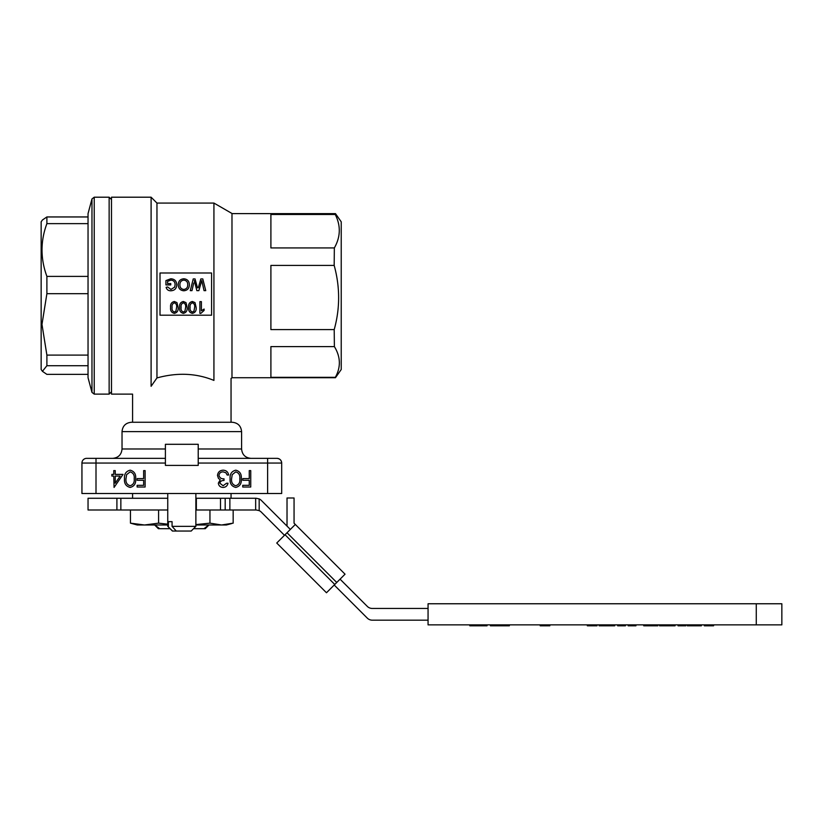 <?xml version="1.0" encoding="UTF-8"?>
<svg xmlns="http://www.w3.org/2000/svg" width="823" height="823" viewBox="0 0 823 823"><rect width="100%" height="100%" fill="white"/><g stroke="black" fill="none" stroke-linecap="round" stroke-linejoin="round"><path stroke-width="1.23" d="M167.583 283.575L170.742 283.575L170.742 284.933L165.927 284.933L165.927 280.592L170.773 278.771C174.538 278.987 176.523 280.972 176.75 284.727C176.595 288.523 174.641 290.54 170.906 290.786C168.406 290.828 166.812 289.675 166.123 287.34L167.635 286.96L170.937 289.439L174.661 287.124L175.093 284.789C175.104 281.929 173.704 280.376 170.917 280.118L167.583 281.353L167.583 283.575M179.908 284.768C179.877 287.515 181.173 289.068 183.796 289.439C186.523 289.068 187.829 287.464 187.716 284.604C187.695 281.939 186.399 280.448 183.817 280.118C181.183 280.468 179.877 282.022 179.908 284.768M189.372 284.624C189.311 288.369 187.459 290.426 183.807 290.786C180.227 290.426 178.375 288.42 178.252 284.758C178.385 281.116 180.237 279.12 183.807 278.771C187.315 279.11 189.167 281.065 189.372 284.624M198.312 287.69L200.843 278.915L202.797 278.915L205.75 290.642L204.042 290.642L202.304 282.927M197.499 287.875L195.041 278.915L193.23 278.915L190.278 290.642L191.985 290.642L193.714 282.978M201.769 280.561L202.304 282.937L201.769 280.561L198.847 290.642L196.862 290.642L194.259 280.561M174.363 312.01L175.916 311.207L176.595 307.432C176.966 305.127 176.215 303.605 174.342 302.843C172.47 303.605 171.719 305.127 172.089 307.432C171.719 309.736 172.48 311.269 174.363 312.01M178.097 307.421C178.468 310.683 177.212 312.658 174.342 313.368C171.482 312.658 170.227 310.683 170.587 307.421C170.227 304.16 171.472 302.185 174.342 301.496L176.966 302.617L178.097 307.421M183.375 312.01L184.938 311.207L185.617 307.432C185.988 305.127 185.237 303.605 183.364 302.843C181.492 303.605 180.741 305.127 181.111 307.432C180.741 309.736 181.492 311.269 183.375 312.01M187.119 307.421C187.479 310.683 186.235 312.658 183.364 313.368C180.494 312.658 179.239 310.683 179.599 307.421C179.239 304.16 180.494 302.185 183.364 301.496L185.977 302.617L187.119 307.421M192.397 312.01L193.95 311.207L194.629 307.432C195 305.127 194.249 303.605 192.376 302.843C190.504 303.605 189.753 305.127 190.123 307.432C189.753 309.736 190.514 311.269 192.397 312.01M196.131 307.421C196.502 310.683 195.246 312.658 192.376 313.368C189.516 312.658 188.261 310.683 188.621 307.421C188.261 304.16 189.506 302.185 192.376 301.496L195 302.617L196.131 307.421M199.896 313.368L199.896 301.64L201.398 301.64L201.398 310.775L204.104 309.047L204.104 310.436L200.863 313.368L199.896 313.368M211.583 315.199L211.583 272.999L160.012 272.999L160.012 315.199L211.583 315.199M165.402 465.396L198.22 465.396L198.22 458.36L276.991 458.36C279.83 458.648 281.394 460.211 281.682 463.051A4.691 4.691 0 0 0 276.991 458.36L267.619 458.36L267.619 493.522L81.94 493.522L81.94 463.051A4.691 4.691 0 0 1 86.631 458.36L165.402 458.36L165.402 465.396M241.592 431.633C241.036 425.944 237.909 422.816 232.209 422.261L131.413 422.261C125.713 422.816 122.586 425.944 122.03 431.633L241.592 431.633L241.592 448.988L198.22 448.988L198.22 444.297L198.22 458.36M165.402 458.36L165.402 444.297L198.22 444.297M115.241 483.204L120.137 476.075L115.241 476.075L115.241 483.204M114.068 487.432L113.769 476.075L111.877 476.075L111.877 474.387L113.769 474.387L113.769 470.602L115.241 470.602L115.241 474.387L123.028 474.387L114.068 487.432M125.97 478.811C125.6 482.422 126.979 484.737 130.116 485.745C133.275 484.757 134.633 482.443 134.18 478.811C134.633 475.169 133.275 472.855 130.116 471.867L126.588 474.686L125.97 478.811M135.651 478.801C136.134 483.461 134.303 486.342 130.157 487.432C125.981 486.362 124.088 483.482 124.499 478.801C124.088 474.13 125.981 471.25 130.157 470.18C134.293 471.27 136.124 474.151 135.651 478.801M145.115 470.602L145.115 487.01L137.122 487.01L137.122 485.333L143.644 485.333L143.644 480.282L137.122 480.282L137.122 478.595L143.644 478.595L143.644 470.602L145.115 470.602M223.105 485.745L226.541 483.224L228.012 483.224C227.395 485.837 225.769 487.247 223.126 487.432C220.338 487.288 218.743 485.868 218.332 483.173L220.245 479.788L218.465 478.389L217.488 475.478C217.889 472.145 219.782 470.375 223.167 470.18C226.243 470.355 228.064 471.96 228.64 475.015L227.169 475.015L225.883 472.752L223.146 471.867C220.749 471.888 219.35 473.05 218.959 475.334C219.566 477.824 221.253 478.986 224.01 478.811L224.01 480.488C221.809 480.354 220.41 481.249 219.803 483.173L223.105 485.745M231.582 478.811C231.212 482.422 232.59 484.737 235.728 485.745C238.896 484.757 240.244 482.443 239.791 478.811C240.244 475.169 238.896 472.855 235.728 471.867L232.209 474.686L231.582 478.811M241.262 478.801C241.746 483.461 239.925 486.342 235.779 487.432C231.592 486.362 229.71 483.482 230.111 478.801C229.71 474.13 231.592 471.25 235.779 470.18C239.915 471.27 241.746 474.151 241.262 478.801M250.737 470.602L250.737 487.01L242.734 487.01L242.734 485.333L249.256 485.333L249.256 480.282L242.734 480.282L242.734 478.595L249.256 478.595L249.256 470.602L250.737 470.602M198.22 463.051L281.682 463.051L281.682 493.522L267.619 493.522M156.956 377.932C177.295 372.356 196.286 373.179 213.929 380.411C236.51 377.273 236.51 377.273 213.929 380.411L213.929 203.065L156.956 203.065L156.956 377.932L151.103 386.296C126.763 396.295 126.763 396.295 151.103 386.296L151.103 197.201L111.486 197.201L111.486 394.124L132.575 394.124L132.575 422.261L213.929 422.261M335.259 214.484L270.901 214.484L270.901 247.939L334.344 247.939C340.609 236.921 340.917 225.769 335.259 214.484M334.385 346.596L270.901 346.596L270.901 377.325L335.331 377.325C340.989 367.13 340.671 356.884 334.385 346.596L334.21 329.601C340.105 308.378 340.094 286.99 334.179 265.418L334.344 247.939M231.983 377.716L335.465 377.716L341.226 369.506L341.226 221.819L335.496 213.641L231.983 213.61M334.21 329.601L270.901 329.601L270.901 265.418L334.179 265.418M213.929 203.065L231.983 213.486L231.983 377.839L231.047 378.385L231.047 422.261M46.89 216.953L46.89 223.64C40.399 241.088 40.399 258.669 46.89 276.394L46.89 293.698L41.973 324.396L46.89 355.104L46.89 365.721L42.426 371.327L41.15 369.506L41.15 221.819L42.426 219.998L46.89 216.953L88.04 216.953L88.04 213.61L91.97 198.94L91.97 392.386L94.233 394.124L109.14 394.124L109.14 197.201L94.233 197.201L94.233 394.124M46.89 223.64L88.04 223.64L88.04 216.953M46.89 276.394L88.04 276.394L88.04 223.64M46.89 293.698L88.04 293.698L88.04 276.394M46.89 355.104L88.04 355.104L88.04 293.698M46.89 365.721L88.04 365.721L88.04 355.104M42.426 371.327L46.89 374.372L88.04 374.372M91.97 392.386L88.04 377.716L88.04 365.721M208.805 524.992L203.96 528.695L193.528 528.695M208.949 524.992L205.256 528.695L203.96 528.695M170.094 528.695L159.662 528.695L155.156 525.29M159.662 528.695L158.366 528.695L154.673 524.992M428.063 608.454L372.274 608.454A7.037 7.037 0 0 1 367.295 606.386L340.064 579.166M334.21 585.019L367.295 618.114A7.037 7.037 0 0 0 372.274 620.172L428.063 620.172M290.334 529.426L261.23 500.322A7.037 7.037 0 0 0 259.173 498.903L256.262 498.265L195.874 498.265M195.874 509.993L256.262 509.993L259.173 510.62A7.037 7.037 0 0 1 261.23 512.05L284.48 535.289M259.173 510.62L259.173 498.903M167.748 509.993L88.04 509.993L88.04 498.265L167.748 498.265M196.347 509.993L196.347 498.265M225.183 509.993L225.183 498.265M255.655 509.993L255.655 498.265M176.266 531.041L172.069 526.35L195.874 526.35L191.193 531.041L172.429 531.041L167.748 526.35L172.563 531.041M168.376 526.35L168.376 521.659L172.069 521.659L172.069 526.35M172.069 521.659L168.376 521.659M233.166 509.993L233.166 523.15L221.552 524.992L209.947 523.15L195.874 524.59M231.736 523.551L226.356 524.992L195.874 524.992M167.748 524.189L158.582 523.15L144.519 524.992L130.456 523.15L137.266 524.992L167.748 524.992M130.456 523.15L130.456 509.993M158.582 523.15L158.582 509.993M209.947 523.15L209.947 509.993M287.021 526.113L287.021 497.987L294.058 497.987L294.058 523.202L345.043 574.187L336.751 582.478L287.021 532.748L295.313 524.457M285.036 534.734L334.766 584.464L326.474 592.755L276.744 543.026L287.021 532.748M334.766 584.464L336.751 582.478M704.323 624.863L704.323 625.799L713.582 625.799L713.582 624.863M687.277 624.863L687.277 625.799L701.381 625.799L701.381 624.863M688.861 625.799L688.861 624.863M694.334 625.799L694.334 624.863M699.797 625.799L699.797 624.863M678.029 624.863L678.029 625.799L685.806 625.799L685.806 624.863M679.5 625.799L679.5 624.863M659.511 624.863L659.511 625.799L667.504 625.799L667.504 624.863M667.504 625.799L675.076 625.799L675.076 624.863M667.299 625.799L667.299 624.863M643.73 624.863L643.73 625.799L657.824 625.799L657.824 624.863M645.304 625.799L645.304 624.863M650.777 625.799L650.777 624.863M656.25 625.799L656.25 624.863M628.165 624.863L628.165 625.799L635.942 625.799L635.942 624.863M629.636 625.799L629.636 624.863M617.641 624.863L617.641 625.799L625.429 625.799L625.429 624.863M619.112 625.799L619.112 624.863M599.123 624.863L599.123 625.799L607.127 625.799L607.127 624.863M607.127 625.799L614.699 625.799L614.699 624.863M606.911 625.799L606.911 624.863M595.759 624.863L595.759 625.799L587.344 625.799L587.344 624.863M595.759 625.799L597.025 625.799L597.025 624.863M549.846 624.863L549.846 625.799L540.207 625.799L540.207 624.863M542.799 625.799L542.799 624.863M490.426 624.863L490.426 625.799L509.365 625.799L509.365 624.863M490.734 625.799L490.734 624.863M501.577 625.799L501.577 624.863M503.048 625.799L503.048 624.863M469.81 624.863L469.81 625.799L478.328 625.799L478.328 624.863M478.328 625.799L487.062 625.799L487.062 624.863M756.275 603.763L428.063 603.763L428.063 624.863L756.275 624.863L756.275 603.763L781.85 603.763L781.85 624.863L756.275 624.863M122.03 431.633L122.03 448.988L165.402 448.988M165.402 463.051L81.94 463.051A4.691 4.691 0 0 1 86.631 458.36M96.003 493.522L96.003 458.36M116.907 509.993L116.907 498.265M220.492 509.993L220.492 498.265M229.874 509.993L229.874 498.265M590.544 625.799L590.544 624.863M122.03 448.988C121.475 454.677 118.347 457.804 112.648 458.36M241.592 448.988C242.147 454.677 245.275 457.804 250.974 458.36M156.956 203.065L151.103 197.201M94.233 197.201L91.97 198.94M111.486 199.547L109.14 197.201M111.486 391.779L109.14 394.124M231.047 498.265L231.047 493.522M132.575 498.265L132.575 493.522M120.858 509.993L120.858 498.265M167.748 493.522L167.748 526.35M195.874 493.522L195.874 526.35"/></g></svg>
